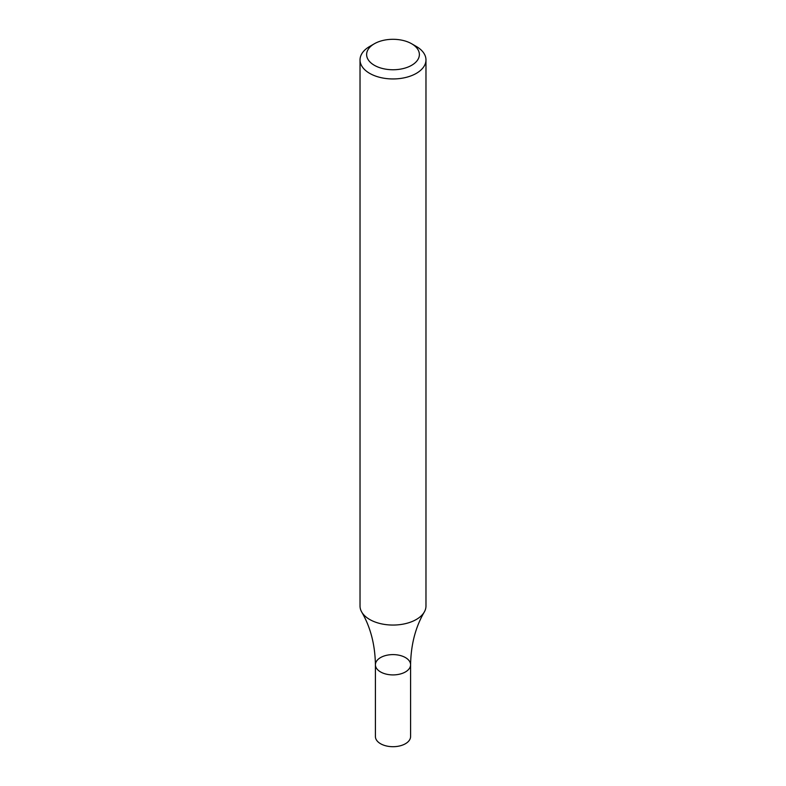 <?xml version="1.0" encoding="UTF-8"?>
<svg xmlns="http://www.w3.org/2000/svg" width="786" height="786" viewBox="0 0 786 786"><rect width="100%" height="100%" fill="white"/><g stroke="black" fill="none" stroke-linecap="round" stroke-linejoin="round"><path stroke-width="1.18" d="M411.648 43.761L416.315 46.453A32.973 19.041 180 0 1 425.973 59.913A32.973 19.041 180 0 1 416.315 73.373A32.973 19.041 180 0 1 380.385 77.5A32.973 19.041 180 0 1 360.027 59.913A32.973 19.041 180 0 1 369.685 46.453L374.352 43.761A26.38 15.229 180 0 1 411.648 43.761A26.38 15.229 180 0 1 411.648 65.297A26.38 15.229 180 0 1 374.352 65.297A26.38 15.229 180 0 1 374.352 43.761M425.973 59.913L425.973 606.016A32.973 19.041 180 0 1 424.273 612.058A32.973 19.041 180 0 1 416.315 619.476A32.973 19.041 180 0 1 361.727 612.058A32.973 19.041 180 0 1 360.027 606.016L360.027 59.913M410.587 664.76L410.587 736.551A17.587 10.149 -0 0 1 393 746.7A17.587 10.149 -0 0 1 375.413 736.551L375.413 664.76A17.587 10.149 -0 0 0 393 674.909A17.587 10.149 -0 0 0 410.587 664.76A17.587 10.149 -0 0 0 399.73 655.377A17.587 10.149 -0 0 0 380.562 657.577A17.587 10.149 -0 0 0 375.413 664.76A17.587 10.149 -0 0 0 393 674.909A17.587 10.149 -0 0 0 410.587 664.76C410.931 644.677 415.489 627.11 424.273 612.058M375.413 664.76C375.069 644.677 370.511 627.11 361.727 612.058"/></g></svg>
